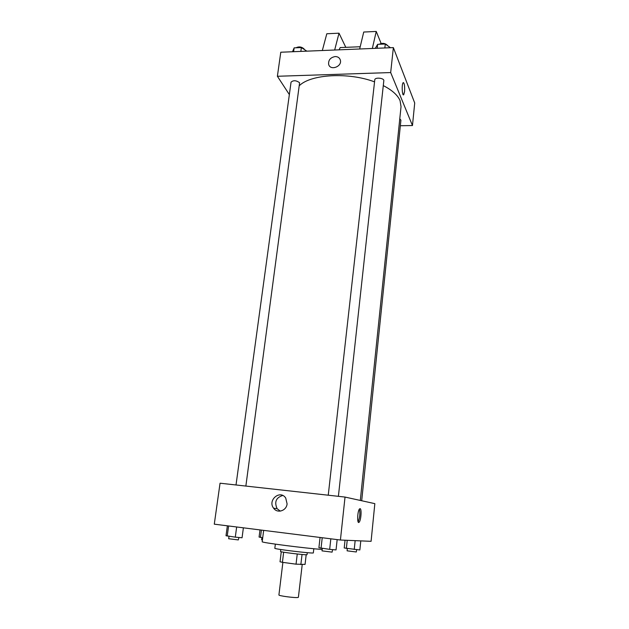 <?xml version="1.0" encoding="UTF-8"?>
<svg xmlns="http://www.w3.org/2000/svg" width="629" height="629" viewBox="0 0 629 629"><rect width="100%" height="100%" fill="white"/><g stroke="black" fill="none" stroke-linecap="round" stroke-linejoin="round"><path stroke-width="0.94" d="M282.885 562.381L278.914 594.948C278.246 595.828 295.205 598.077 297.949 597.471L298.398 597.275L302.219 564.543M297.25 554L296.047 564.174L282.429 562.318L280.031 561.783L281.257 551.751M306.181 554.731L305.065 564.41L296.047 564.174M302.038 554.471L300.851 564.614M307.267 552.679L307.038 554.644C307.683 555.415 279.732 552.089 280.542 551.484L280.786 549.518M283.655 552.207L282.429 562.318M313.816 548.732L313.344 552.867C314.351 553.929 273.607 549.07 274.834 548.276L275.345 544.148M322.182 549.439C306.787 548.504 260.099 542.481 262.214 541.726L263.661 530.373M345.03 497.067L374.837 503.648L371.086 541.325L340.415 540.02L214.285 524.169L220.056 483.206L345.03 497.067L340.415 540.02M287.091 503.86C286.533 510.842 277.303 513.775 273.599 508.193C267.286 500.181 280.196 489.346 285.715 498.034L287.091 503.86M360.079 508.657C361.848 508.633 361.046 520.45 359.159 522.172C356.934 524.893 357.343 510.952 359.552 508.908L360.079 508.657M359.411 509.081C360.283 513.476 359.851 517.738 358.113 521.85M280.259 511.125L277.106 508.664C274.173 501.989 276.045 497.594 282.72 495.479M383.289 85.599C392.142 90.167 397.74 95.183 400.075 100.664L401.035 106.655L360.307 500.44M299.53 85.481C311.198 74.198 348.592 72.06 374.546 81.864M338.394 496.328L383.816 80.764C384.35 78.004 374.853 77.037 374.774 79.836L328.252 495.204M399.785 118.771L400.917 120.194L361.699 500.747M236.017 484.975L291.046 82.179C293.334 80.119 296.188 80.3 299.601 82.721L245.86 486.068M400.343 125.729L412.467 125.548L390.68 72.563L277.389 76.274L289.348 94.578M390.68 72.563L393.361 47.607L414.715 102.991L412.467 125.548M393.361 47.607L280.778 52.223L277.389 76.274M335.171 56.555C337.836 56.586 339.558 57.742 340.328 60.03C342.404 66.564 330.233 71.069 328.652 64.378C328.259 60.07 330.437 57.467 335.171 56.555C330.437 57.467 328.259 60.07 328.652 64.378C330.233 71.077 342.404 66.564 340.328 60.03C339.558 57.742 337.836 56.586 335.171 56.563M403.472 94.845L404.573 91.559L403.739 94.704C402.183 96.709 401.53 84.129 403.126 82.721C404.361 82.871 404.84 85.819 404.573 91.559C404.856 86.55 404.463 83.555 403.393 82.572M341.099 47.537L340.171 47.576L339.11 49.833M345.801 47.34L339.015 33.188L334.667 50.013M359.678 48.991L363.727 32.032L376.236 31.45L381.111 43.44M372.344 48.464L376.236 31.45M322.323 50.524L326.805 33.762L339.015 33.188M337.16 539.611L336.043 549.927L329.675 549.369L318.911 547.717L320.075 537.465M330.83 538.817L329.675 549.369M322.229 537.732L321.042 548.252M322.292 548.409L322.017 550.87L332.112 552.136L332.568 549.62M243.384 527.825L242.055 537.779L235.293 537.158L226.008 535.711L227.368 525.813M236.661 526.976L235.293 537.158M228.602 525.97L227.211 536.112M228.995 536.34L228.673 538.739L238.305 539.926L238.965 537.496M360.787 540.885L359.851 549.982L344.212 547.977L345.038 540.217M355.149 540.649L354.237 549.471M347.224 540.311L346.359 548.464M347.342 548.59L347.106 550.831L356.289 551.979L356.659 549.691M262.725 537.732L259.077 537.064L260.005 529.909M261.397 530.09L260.453 537.441M261.9 537.63L261.617 539.816L262.435 539.989M390.475 47.725L385.294 44.006L377.652 44.329L375.293 48.347M385.294 44.006L384.854 47.953M377.652 44.329L377.203 48.268M379.208 44.258C382.456 42.772 385.207 43.157 387.48 45.422M306.858 51.153L301.362 47.56L294.144 47.867L292.509 51.743M301.362 47.56L300.843 51.405M294.144 47.867L293.617 51.696M296.007 47.788C298.932 46.342 301.637 46.743 304.122 48.983L304.247 49.259M358.216 522.054L359.159 522.172M277.106 508.664L273.599 508.193M340.171 47.576L360.213 46.743"/></g></svg>
